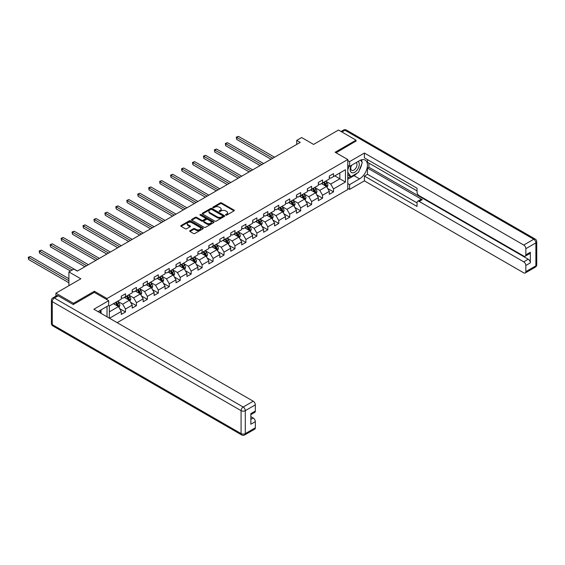 <?xml version="1.0" encoding="UTF-8"?>
<svg xmlns="http://www.w3.org/2000/svg" width="565" height="565" viewBox="0 0 565 565"><rect width="100%" height="100%" fill="white"/><g stroke="black" fill="none" stroke-linecap="round" stroke-linejoin="round"><path stroke-width="0.85" d="M225.732 215.11A0.685 0.396 0 0 0 226.692 215.11L234.016 210.879A0.975 0.565 0 0 0 234.298 210.484A0.975 0.565 0 0 0 234.016 210.088L221.614 202.927A0.975 0.565 0 0 0 220.237 202.927L212.913 207.15A0.685 0.396 0 0 0 213.881 207.708L214.827 207.164A3.115 1.801 0 0 1 219.234 207.164L220.265 207.758A3.115 1.801 0 0 1 221.183 209.029A3.115 1.801 0 0 1 220.265 210.307L219.319 210.851A0.685 0.396 0 0 0 220.286 211.409L221.233 210.858A3.115 1.801 0 0 1 225.64 210.858L226.678 211.458A3.115 1.801 0 0 1 227.589 212.73A3.115 1.801 0 0 1 226.678 214.001L225.732 214.552A0.685 0.396 0 0 0 225.732 215.11L225.732 214.552M189.988 230.69A0.975 0.565 0 0 0 189.706 231.085A0.975 0.565 0 0 0 189.988 231.488L193.47 233.493A0.975 0.565 0 0 0 194.847 233.493L202.976 228.804A0.975 0.565 0 0 0 203.259 228.401A0.975 0.565 0 0 0 202.976 228.006L190.575 220.844A0.975 0.565 0 0 0 189.197 220.844L181.068 225.541A0.975 0.565 0 0 0 180.779 225.936A0.975 0.565 0 0 0 181.068 226.332L185.271 228.761A0.975 0.565 0 0 0 186.648 228.761L190.13 226.756A0.975 0.565 0 0 0 190.412 226.353A0.975 0.565 0 0 0 190.13 225.958L188.039 224.75A2.606 1.504 0 0 1 187.276 223.691A2.606 1.504 0 0 1 188.887 222.299A2.606 1.504 0 0 1 191.726 222.624L199.89 227.342A2.606 1.504 0 0 1 200.653 228.401A2.606 1.504 0 0 1 199.049 229.793A2.606 1.504 0 0 1 196.203 229.468L194.847 228.684A0.975 0.565 0 0 0 193.47 228.684L189.988 230.69L189.988 231.488M356.049 141.264L356.049 140.169L338.506 130.035L313.589 144.421L301.654 137.535L296.738 140.367L300.248 142.394L77.327 271.101L73.817 269.074L68.902 271.913L68.902 285.685M94.383 292.416L94.383 291.243L73.464 303.313L55.921 293.186L80.837 278.799L68.902 271.913M94.383 291.243L107.018 298.532L347.772 159.535L347.772 189.522L117.16 322.664M356.049 140.169L335.137 152.246L347.772 159.535M214.891 221.127A0.975 0.565 0 0 0 216.275 221.127L224.404 216.43A0.975 0.565 0 0 0 224.686 216.035A0.975 0.565 0 0 0 224.404 215.632L212.002 208.478A0.975 0.565 0 0 0 210.625 208.478L202.496 213.167A0.975 0.565 0 0 0 202.206 213.563A0.975 0.565 0 0 0 202.496 213.965L214.891 221.127M200.391 215.258A0.685 0.396 0 0 1 201.084 215.35L213.676 222.624L205.561 227.307A0.975 0.565 0 0 1 204.184 227.307L191.782 220.152L191.782 219.354A0.975 0.565 0 0 0 191.493 219.75A0.975 0.565 0 0 0 191.782 220.152M191.782 219.354L195.257 217.348A0.975 0.565 0 0 1 196.634 217.348L201.663 220.251A0.975 0.565 0 0 0 203.047 220.251L205.349 218.916A0.975 0.565 0 0 0 205.639 218.521A0.975 0.565 0 0 0 205.349 218.118L200.116 215.096A0.685 0.396 0 0 1 201.084 214.538L213.69 221.819A0.975 0.565 0 0 1 213.973 222.215A0.975 0.565 0 0 1 213.69 222.617L213.69 221.819M55.921 296.109L55.921 293.186M73.464 303.313L73.464 304.408M107.018 316.81L107.018 306.435M107.018 299.711L107.018 298.532M119.618 308.603L125.479 311.986L125.479 309.027L132.217 305.142L132.217 308.102L136.426 305.665L136.426 302.706L143.164 298.821L143.164 301.774L147.373 299.344L147.373 296.385L154.118 292.493L154.118 295.453L158.327 293.023L158.327 290.064L165.065 286.173L165.065 289.132L169.274 286.702L169.274 283.743L176.012 279.852L176.012 282.811L180.228 280.381L180.228 277.422L186.966 273.531L186.966 276.49L191.175 274.06L191.175 271.101L197.912 267.21L197.912 270.169L202.122 267.739L202.122 264.78L208.859 260.889L208.859 263.848L213.076 261.411L213.076 258.459L219.813 254.568L219.813 257.527L224.023 255.09L224.023 252.138L230.76 248.247L230.76 251.206L234.976 248.77L234.976 245.81L241.714 241.926L241.714 244.878L245.923 242.449L245.923 239.489L252.661 235.598L252.661 238.557L256.87 236.128L256.87 233.168L263.608 229.277L263.608 232.236L267.824 229.807L267.824 226.847L274.562 222.956L274.562 225.915L278.771 223.486L278.771 220.527L285.509 216.635L285.509 219.594L289.725 217.165L289.725 214.206L296.463 210.314L296.463 213.273L300.672 210.844L300.672 207.885L307.409 203.993L307.409 206.952L311.619 204.516L311.619 201.564L318.356 197.672L318.356 200.631L322.573 198.195L322.573 195.243L329.31 191.351L329.31 194.311L333.52 191.874L333.52 188.915L345.455 182.029L345.455 169.712L339.84 172.954L339.84 178.787L345.455 182.029M125.479 311.986L121.263 314.423L121.263 311.463L109.511 318.25M109.335 318.144L109.335 306.032L121.263 299.139L121.263 296.187L125.479 293.751L125.479 296.71L132.217 292.818L132.217 289.859L136.426 287.43L136.426 290.389L143.164 286.497L143.164 283.538L147.373 281.109L147.373 284.068L154.118 280.176L154.118 277.217L158.327 274.788L158.327 277.747L165.065 273.856L165.065 270.896L169.274 268.467L169.274 271.426L176.012 267.535L176.012 264.575L180.228 262.146L180.228 265.105L186.966 261.214L186.966 258.254L191.175 255.825L191.175 258.777L197.912 254.893L197.912 251.934L202.122 249.504L202.122 252.456L208.859 248.572L208.859 245.613L213.076 243.176L213.076 246.135L219.813 242.244L219.813 239.292L224.023 236.855L224.023 239.814L230.76 235.923L230.76 232.964L234.976 230.534L234.976 233.493L241.714 229.602L241.714 226.643L245.923 224.213L245.923 227.172L252.661 223.281L252.661 220.322L256.87 217.892L256.87 220.851L263.608 216.96L263.608 214.001L267.824 211.571L267.824 214.531L274.562 210.639L274.562 207.68L278.771 205.25L278.771 208.21L285.509 204.318L285.509 201.359L289.725 198.929L289.725 201.889L296.463 197.997L296.463 195.038L300.672 192.609L300.672 195.561L307.409 191.676L307.409 188.717L311.619 186.281L311.619 189.24L318.356 185.348L318.356 182.396L322.573 179.96L322.573 182.919L329.31 179.027L329.31 176.068L333.52 173.639L333.52 176.598L345.455 169.712M124.357 297.36L129.406 300.276L122.669 304.168L117.619 301.251M121.263 297.522L122.669 298.334L125.479 296.71M122.669 304.168L125.479 309.027M129.406 300.276L132.217 305.142M135.303 291.039L140.36 293.955L133.623 297.847L128.566 294.93M132.217 291.201L133.623 292.013L136.426 290.389M133.623 297.847L136.426 302.706M140.36 293.955L143.164 298.821M146.25 284.718L151.307 287.634L144.569 291.526L139.513 288.609M143.164 284.88L144.569 285.685L147.373 284.068M144.569 291.526L147.373 296.385M151.307 287.634L154.118 292.493M157.204 278.397L162.254 281.314L155.516 285.205L150.467 282.281M154.118 278.559L155.516 279.364L158.327 277.747M155.516 285.205L158.327 290.064M162.254 281.314L165.065 286.173M168.151 272.076L173.208 274.993L166.47 278.884L161.413 275.96M165.065 272.231L166.47 273.043L169.274 271.426M166.47 278.884L169.274 283.743M173.208 274.993L176.012 279.852M179.105 265.748L184.155 268.672L177.417 272.556L172.367 269.639M176.012 265.91L177.417 266.722L180.228 265.105M177.417 272.556L180.228 277.422M184.155 268.672L186.966 273.531M190.052 259.427L195.109 262.344L188.364 266.235L183.314 263.318M186.966 259.589L188.364 260.401L191.175 258.777M188.364 266.235L191.175 271.101M195.109 262.344L197.912 267.21M200.999 253.106L206.055 256.023L199.318 259.914L194.261 256.997M197.912 253.268L199.318 254.081L202.122 252.456M199.318 259.914L202.122 264.78M206.055 256.023L208.859 260.889M211.953 246.785L217.002 249.702L210.265 253.593L205.215 250.676M208.859 246.947L210.265 247.76L213.076 246.135M210.265 253.593L213.076 258.459M217.002 249.702L219.813 254.568M222.9 240.464L227.956 243.381L221.219 247.272L216.162 244.355M219.813 240.626L221.219 241.439L224.023 239.814M221.219 247.272L224.023 252.138M227.956 243.381L230.76 248.247M233.854 234.143L238.903 237.06L232.166 240.951L227.109 238.035M230.76 234.305L232.166 235.118L234.976 233.493M232.166 240.951L234.976 245.81M238.903 237.06L241.714 241.926M244.8 227.822L249.857 230.739L243.112 234.63L238.063 231.714M241.714 227.985L243.112 228.79L245.923 227.172M243.112 234.63L245.923 239.489M249.857 230.739L252.661 235.598M255.747 221.501L260.804 224.418L254.066 228.309L249.01 225.386M252.661 221.664L254.066 222.469L256.87 220.851M254.066 228.309L256.87 233.168M260.804 224.418L263.608 229.277M266.701 215.18L271.751 218.097L265.013 221.989L259.964 219.065M263.608 215.336L265.013 216.148L267.824 214.531M265.013 221.989L267.824 226.847M271.751 218.097L274.562 222.956M277.648 208.852L282.705 211.776L275.967 215.661L270.91 212.744M274.562 209.015L275.967 209.827L278.771 208.21M275.967 215.661L278.771 220.527M282.705 211.776L285.509 216.635M288.602 202.531L293.652 205.448L286.914 209.34L281.857 206.423M285.509 202.694L286.914 203.506L289.725 201.889M286.914 209.34L289.725 214.206M293.652 205.448L296.463 210.314M299.549 196.21L304.599 199.127L297.861 203.019L292.811 200.102M296.463 196.373L297.861 197.185L300.672 195.561M297.861 203.019L300.672 207.885M304.599 199.127L307.409 203.993M310.496 189.889L315.553 192.806L308.815 196.698L303.758 193.781M307.409 190.052L308.815 190.864L311.619 189.24M308.815 196.698L311.619 201.564M315.553 192.806L318.356 197.672M321.45 183.569L326.499 186.485L319.762 190.377L314.712 187.46M318.356 183.731L319.762 184.543L322.573 182.919M319.762 190.377L322.573 195.243M326.499 186.485L329.31 191.351M334.784 175.87L339.84 178.787L330.716 184.056L325.659 181.139M329.31 177.41L330.716 178.222L333.52 176.598M330.716 184.056L333.52 188.915M296.738 140.367L296.738 144.421M109.335 311.866L118.459 306.597L113.403 303.68M118.459 306.597L121.263 311.463M327.658 188.491L333.52 191.874M316.711 194.812L322.573 198.195M305.757 201.133L311.619 204.516M294.81 207.454L300.672 210.844M283.863 213.782L289.725 217.165M272.909 220.103L278.771 223.486M261.962 226.424L267.824 229.807M251.015 232.745L256.87 236.128M240.061 239.066L245.923 242.449M229.115 245.387L234.976 248.77M218.161 251.708L224.023 255.09M207.214 258.028L213.076 261.411M196.267 264.349L202.122 267.739M185.313 270.677L191.175 274.06M174.366 276.998L180.228 280.381M163.412 283.319L169.274 286.702M152.465 289.64L158.327 293.023M141.518 295.961L147.373 299.344M130.564 302.282L136.426 305.665M226 215.201L226.678 214.813A3.115 1.801 0 0 0 227.589 213.542L227.589 212.73M221.183 209.029L221.183 209.841A3.115 1.801 0 0 1 220.265 211.112L219.594 211.508M234.016 210.088L234.016 210.879L221.614 203.739A0.975 0.565 0 0 0 220.237 203.739L213.189 207.807M224.39 216.437L212.002 209.283A0.975 0.565 0 0 0 210.625 209.283L202.503 213.973M222.681 216.31A0.685 0.396 0 0 0 222.681 215.752L211.797 209.467A0.685 0.396 0 0 0 210.83 209.467L209.827 210.046A3.115 1.801 0 0 0 208.916 211.317A3.115 1.801 0 0 0 209.827 212.588L217.271 216.889A3.115 1.801 0 0 0 221.678 216.889L222.681 216.31L222.681 217.122A0.685 0.396 0 0 0 222.878 216.84L222.878 216.035M208.916 211.317L208.916 212.129A3.115 1.801 0 0 0 209.827 213.401L209.827 212.588M222.681 217.122L221.678 217.695A3.115 1.801 0 0 1 217.271 217.695L209.827 213.401M191.789 220.159L195.257 218.154L195.257 217.348M205.639 218.521L205.639 219.326A0.975 0.565 0 0 1 205.349 219.729L203.047 221.056A0.975 0.565 0 0 1 201.663 221.056L196.634 218.154A0.975 0.565 0 0 0 195.257 218.154M206.882 223.26A2.606 1.504 0 0 0 209.728 223.585A2.606 1.504 0 0 0 211.331 222.2A2.606 1.504 0 0 0 210.568 221.134L207.694 219.474A0.975 0.565 0 0 0 206.317 219.474L204.007 220.809A0.975 0.565 0 0 0 203.725 221.205A0.975 0.565 0 0 0 204.007 221.6L206.882 223.26L206.882 224.072A2.606 1.504 0 0 0 209.728 224.397A2.606 1.504 0 0 0 211.331 223.006L211.331 222.2M203.725 221.205L203.725 222.017A0.975 0.565 0 0 0 204.007 222.412L204.007 221.6M206.882 224.072L204.007 222.412M200.653 228.401L200.653 229.213A2.606 1.504 0 0 1 199.049 230.605A2.606 1.504 0 0 1 196.203 230.28L194.847 229.489A0.975 0.565 0 0 0 193.47 229.489L190.002 231.495M187.276 223.691L187.276 224.503A2.606 1.504 0 0 0 188.039 225.562L188.039 224.75M190.115 226.763L188.039 225.562M202.962 228.811L190.575 221.657A0.975 0.565 0 0 0 189.197 221.657L181.082 226.339M327.057 187.446L327.891 185.341A2.627 1.518 -120 0 0 327.05 183.102L325.602 181.167M323.074 184.508L322.092 183.194M274.562 157.225L238.437 136.37L236.679 137.387L236.679 139.407L271.052 159.252M323.427 182.424L324.875 184.36A2.627 1.518 60 0 1 325.631 185.941L326.471 185.454A2.627 1.518 -120 0 0 325.715 183.872L324.268 181.937M323.611 182.318L325.214 184.465A1.342 0.777 60 0 1 325.461 184.875L326.471 185.454M236.679 139.407L236.29 137.161L272.803 158.242M236.29 137.161L238.437 136.37M351.324 165.383A6.455 3.722 120 0 0 352.433 172.834A6.455 3.722 120 0 0 358.267 168.222A6.455 3.722 120 0 0 358.104 161.47M351.691 165.178A4.414 2.55 120 0 0 351.677 170.298A4.414 2.55 120 0 0 352.327 170.496A4.414 2.55 120 0 0 356.367 167.24A4.414 2.55 120 0 0 356.098 162.649A4.414 2.55 120 0 0 356.084 162.642M360.569 160.121L362.292 162.579L358.507 172.346L350.929 176.718L347.772 174.599M350.929 176.718L347.772 172.226M347.772 169.705L349.156 166.131M99.708 310.658L101.333 313.526M347.772 165.333L349.594 166.385L349.594 161.604L364.404 153.051L523.734 245.041L533.77 239.249L344.961 130.24L341.91 132.005M349.594 166.385L359.559 160.63A11.166 6.448 120 0 1 365.145 160.079A11.166 6.448 120 0 1 366.855 169.027A11.166 6.448 120 0 1 359.559 178.865L349.594 184.621L349.594 189.402L364.404 180.857L364.404 176.075L417.048 206.465L417.048 202.658A2.98 1.716 -120 0 1 417.662 201.295A2.98 1.716 -120 0 1 419.152 201.437L523.734 261.821L528.226 259.229A2.98 1.716 60 0 1 530.33 262.873L530.33 252.258A2.98 1.716 60 0 1 529.716 253.621L525.224 256.213A2.98 1.716 -120 0 0 525.838 254.85L525.838 248.692A2.98 1.716 -120 0 0 523.734 245.041M368.896 163.101L368.896 167.24L367.49 168.045L367.49 174.288L364.404 176.075M367.49 159.62L367.49 162.296L417.048 190.906M525.224 256.213A2.98 1.716 -120 0 1 523.734 256.065L419.152 195.688A2.98 1.716 -120 0 1 417.048 192.036L417.048 188.23L364.404 157.833L364.404 153.051M347.772 160.552L349.594 161.604M347.772 188.35L349.594 189.402M347.772 183.569L349.594 184.621M364.404 180.857L523.734 272.846A2.98 1.716 -120 0 0 525.224 272.987A2.98 1.716 -120 0 0 525.838 271.624L525.838 265.465A2.98 1.716 -120 0 0 523.734 261.821M356.049 141.017L336.083 152.79M367.49 168.045L422.239 199.657L419.152 201.437M368.896 167.24L528.226 259.229M367.49 174.288L417.048 202.899M417.662 201.295L420.748 199.509A2.98 1.716 60 0 1 422.239 199.657M347.772 179.275L354.015 175.666A11.166 6.448 120 0 0 357.108 173.151M359.326 170.227A11.166 6.448 120 0 0 361.734 164.034M361.911 162.035A11.166 6.448 120 0 0 361.635 159.754M347.772 177.975L350.434 176.435M347.772 175.546L348.33 175.221M58.167 295.82L54.374 298.009A2.98 1.716 -120 0 0 52.884 297.861L56.677 295.672A2.98 1.716 60 0 1 58.167 295.82L73.259 304.535L94.313 292.373L108.699 300.679L108.699 305.467L98.734 311.216A11.166 6.448 120 0 0 98.063 311.64M108.699 300.679L93.889 309.232L253.226 401.221A2.98 1.716 60 0 1 255.331 404.872L255.331 411.03A2.98 1.716 60 0 1 254.709 412.394L250.839 414.632M101.05 312.572L101.05 309.881M250.839 419.378L253.226 418.001A2.98 1.716 60 0 1 255.331 421.645L255.331 427.804A2.98 1.716 60 0 1 254.709 429.167L244.673 434.965A2.98 1.716 -120 0 0 245.295 433.602L255.331 427.804M255.331 411.03L250.839 413.622L250.839 424.237L255.331 421.645M253.226 418.001L250.839 416.624M316.103 193.767L316.944 191.662A2.627 1.518 -120 0 0 316.103 189.423L314.656 187.488M312.127 190.829L311.146 189.515M263.608 163.546L227.483 142.691L225.732 143.708L225.732 145.735L260.098 165.573M312.48 188.745L313.928 190.68A2.627 1.518 60 0 1 314.677 192.262L315.524 191.775A2.627 1.518 -120 0 0 314.769 190.193L313.321 188.258M312.657 188.639L314.267 190.786A1.342 0.777 60 0 1 314.514 191.196L315.524 191.775M225.732 145.735L225.343 143.482L261.856 164.563M225.343 143.482L227.483 142.691M305.156 200.088L305.99 197.99A2.627 1.518 -120 0 0 305.149 195.744L303.702 193.816M301.18 197.15L300.192 195.836M252.661 169.874L216.536 149.012L214.778 150.029L214.778 152.056L249.151 171.894M301.526 195.066L302.974 197.001A2.627 1.518 60 0 1 303.73 198.583L304.57 198.096A2.627 1.518 -120 0 0 303.822 196.514L302.367 194.586M301.71 194.96L303.32 197.107A1.342 0.777 60 0 1 303.56 197.517L304.57 198.096M214.778 152.056L214.396 149.803L250.909 170.884M214.396 149.803L216.536 149.012M294.21 206.409L295.043 204.311A2.627 1.518 -120 0 0 294.203 202.065L292.755 200.137M290.226 203.478L289.245 202.164M241.714 176.195L205.582 155.333L203.831 156.35L203.831 158.377L238.204 178.222M290.579 201.394L292.027 203.322A2.627 1.518 60 0 1 292.776 204.904L293.623 204.424A2.627 1.518 -120 0 0 292.868 202.835L291.42 200.907M290.763 201.288L292.366 203.428A1.342 0.777 60 0 1 292.613 203.838L293.623 204.424M203.831 158.377L203.442 156.124L239.956 177.205M203.442 156.124L205.582 155.333M283.256 212.737L284.089 210.632A2.627 1.518 -120 0 0 283.256 208.393L281.801 206.458M279.28 209.799L278.298 208.485M230.76 182.516L194.635 161.661L192.884 162.671L192.884 164.697L227.25 184.543M279.626 207.715L281.073 209.643A2.627 1.518 60 0 1 281.829 211.225L282.67 210.745A2.627 1.518 -120 0 0 281.921 209.163L280.473 207.228M279.809 207.609L281.419 209.749A1.342 0.777 60 0 1 281.66 210.159L282.67 210.745M192.884 164.697L192.496 162.445L229.009 183.526M192.496 162.445L194.635 161.661M272.309 219.058L273.142 216.953A2.627 1.518 -120 0 0 272.302 214.714L270.854 212.779M268.326 216.12L267.344 214.806M219.813 188.837L183.689 167.982L181.93 168.992L181.93 171.018L216.303 190.864M268.679 214.036L270.127 215.971A2.627 1.518 60 0 1 270.882 217.553L271.723 217.066A2.627 1.518 -120 0 0 270.967 215.484L269.519 213.549M268.862 213.93L270.466 216.077A1.342 0.777 60 0 1 270.713 216.48L271.723 217.066M181.93 171.018L181.542 168.773L218.055 189.847M181.542 168.773L183.689 167.982M261.355 225.379L262.195 223.274A2.627 1.518 -120 0 0 261.355 221.035L259.907 219.1M257.379 222.44L256.397 221.127M208.859 195.158L172.735 174.303L170.983 175.312L170.983 177.339L205.356 197.185M257.732 220.357L259.18 222.292A2.627 1.518 60 0 1 259.928 223.874L260.776 223.387A2.627 1.518 -120 0 0 260.02 221.805L258.572 219.87M257.915 220.251L259.519 222.398A1.342 0.777 60 0 1 259.766 222.801L260.776 223.387M170.983 177.339L170.595 175.094L207.108 196.168M170.595 175.094L172.735 174.303M250.408 231.699L251.241 229.595A2.627 1.518 -120 0 0 250.401 227.356L248.953 225.421M246.432 228.761L245.443 227.448M197.912 201.479L161.788 180.623L160.029 181.633L160.029 183.66L194.402 203.506M246.778 226.678L248.226 228.613A2.627 1.518 60 0 1 248.981 230.195L249.822 229.708A2.627 1.518 -120 0 0 249.073 228.126L247.618 226.191M246.962 226.572L248.572 228.719A1.342 0.777 60 0 1 248.812 229.122L249.822 229.708M160.029 183.66L159.648 181.414L196.161 202.496M159.648 181.414L161.788 180.623M239.461 238.02L240.295 235.916A2.627 1.518 -120 0 0 239.454 233.677L238.006 231.742M235.478 235.082L234.496 233.769M186.966 207.8L150.834 186.944L149.082 187.954L149.082 189.981L183.456 209.827M235.831 232.999L237.279 234.934A2.627 1.518 60 0 1 238.035 236.516L238.875 236.029A2.627 1.518 -120 0 0 238.119 234.447L236.671 232.512M236.015 232.893L237.618 235.04A1.342 0.777 60 0 1 237.865 235.443L238.875 236.029M149.082 189.981L148.694 187.735L185.207 208.817M148.694 187.735L150.834 186.944M228.507 244.341L229.341 242.237A2.627 1.518 -120 0 0 228.507 239.998L227.052 238.063M224.531 241.403L223.549 240.09M176.012 214.121L139.887 193.265L138.135 194.282L138.135 196.302L172.502 216.148M224.877 239.32L226.332 241.255A2.627 1.518 60 0 1 227.081 242.837L227.921 242.35A2.627 1.518 -120 0 0 227.172 240.768L225.725 238.833M225.061 239.214L226.671 241.361A1.342 0.777 60 0 1 226.911 241.771L227.921 242.35M138.135 196.302L137.747 194.056L174.26 215.138M137.747 194.056L139.887 193.265M217.56 250.662L218.394 248.558A2.627 1.518 -120 0 0 217.553 246.319L216.105 244.384M213.584 247.724L212.595 246.411M165.065 220.442L128.94 199.586L127.182 200.603L127.182 202.63L161.555 222.469M213.93 245.641L215.378 247.576A2.627 1.518 60 0 1 216.134 249.158L216.974 248.671A2.627 1.518 -120 0 0 216.218 247.089L214.771 245.154M214.114 245.535L215.724 247.682A1.342 0.777 60 0 1 215.964 248.091L216.974 248.671M127.182 202.63L126.8 200.377L163.306 221.459M126.8 200.377L128.94 199.586M206.606 256.983L207.447 254.886A2.627 1.518 -120 0 0 206.606 252.64L205.159 250.712M202.63 254.045L201.649 252.732M154.118 226.77L117.986 205.907L116.235 206.924L116.235 208.951L150.608 228.79M202.983 251.962L204.431 253.897A2.627 1.518 60 0 1 205.18 255.479L206.027 254.992A2.627 1.518 -120 0 0 205.272 253.41L203.824 251.482M203.167 251.856L204.77 254.003A1.342 0.777 60 0 1 205.017 254.412L206.027 254.992M116.235 208.951L115.846 206.698L152.359 227.78M115.846 206.698L117.986 205.907M195.66 263.304L196.493 261.207A2.627 1.518 -120 0 0 195.652 258.961L194.205 257.033M191.683 260.373L190.695 259.06M143.164 233.091L107.039 212.228L105.281 213.245L105.281 215.272L139.654 235.118M192.029 258.29L193.477 260.218A2.627 1.518 60 0 1 194.233 261.8L195.073 261.312A2.627 1.518 -120 0 0 194.325 259.731L192.87 257.802M192.213 258.184L193.823 260.324A1.342 0.777 60 0 1 194.063 260.733L195.073 261.312M105.281 215.272L104.899 213.019L141.412 234.101M104.899 213.019L107.039 212.228M184.713 269.632L185.546 267.528A2.627 1.518 -120 0 0 184.706 265.289L183.258 263.354M180.729 266.694L179.748 265.38M132.217 239.412L96.085 218.556L94.334 219.566L94.334 221.593L128.707 241.439M181.082 264.611L182.53 266.539A2.627 1.518 60 0 1 183.286 268.121L184.126 267.64A2.627 1.518 -120 0 0 183.371 266.059L181.923 264.123M181.266 264.505L182.869 266.645A1.342 0.777 60 0 1 183.117 267.054L184.126 267.64M94.334 221.593L93.945 219.34L130.459 240.422M93.945 219.34L96.085 218.556M173.759 275.953L174.599 273.848A2.627 1.518 -120 0 0 173.759 271.61L172.311 269.675M169.783 273.015L168.801 271.701M121.263 245.733L85.138 224.877L83.387 225.887L83.387 227.914L117.753 247.76M170.129 270.932L171.583 272.867A2.627 1.518 60 0 1 172.332 274.449L173.173 273.961A2.627 1.518 -120 0 0 172.424 272.379L170.976 270.444M170.312 270.826L171.922 272.973A1.342 0.777 60 0 1 172.163 273.375L173.173 273.961M83.387 227.914L82.999 225.668L119.512 246.743M82.999 225.668L85.138 224.877M162.812 282.274L163.645 280.169A2.627 1.518 -120 0 0 162.805 277.931L161.357 275.995M158.836 279.336L157.847 278.022M110.316 252.054L74.192 231.198L72.433 232.208L72.433 234.235L106.806 254.081M159.182 277.253L160.63 279.188A2.627 1.518 60 0 1 161.385 280.77L162.226 280.282A2.627 1.518 -120 0 0 161.47 278.7L160.022 276.765M159.365 277.147L160.976 279.294A1.342 0.777 60 0 1 161.216 279.696L162.226 280.282M72.433 234.235L72.052 231.989L108.558 253.064M72.052 231.989L74.192 231.198M151.865 288.595L152.698 286.49A2.627 1.518 -120 0 0 151.858 284.252L150.41 282.316M147.882 285.657L146.9 284.343M99.369 258.375L63.238 237.519L61.486 238.529L61.486 240.556L95.859 260.401M148.235 283.574L149.683 285.509A2.627 1.518 60 0 1 150.431 287.091L151.279 286.603A2.627 1.518 -120 0 0 150.523 285.021L149.075 283.086M148.418 283.468L150.022 285.615A1.342 0.777 60 0 1 150.269 286.017L151.279 286.603M61.486 240.556L61.098 238.31L97.611 259.392M61.098 238.31L63.238 237.519M140.911 294.916L141.744 292.811A2.627 1.518 -120 0 0 140.904 290.572L139.456 288.637M136.935 291.978L135.946 290.664M88.415 264.695L52.291 243.84L50.532 244.85L50.532 246.877L84.905 266.722M137.281 289.894L138.729 291.83A2.627 1.518 60 0 1 139.484 293.412L140.325 292.924A2.627 1.518 -120 0 0 139.576 291.342L138.128 289.407M137.464 289.788L139.075 291.936A1.342 0.777 60 0 1 139.315 292.338L140.325 292.924M50.532 246.877L50.151 244.631L86.664 265.712M50.151 244.631L52.291 243.84M129.964 301.237L130.798 299.132A2.627 1.518 -120 0 0 129.957 296.893L128.509 294.958M125.981 298.299L124.999 296.985M77.469 271.016L41.344 250.161L39.585 251.178L39.585 253.198L70.448 271.016M126.334 296.215L127.782 298.151A2.627 1.518 60 0 1 128.537 299.733L129.378 299.245A2.627 1.518 -120 0 0 128.622 297.663L127.174 295.728M126.518 296.109L128.121 298.256A1.342 0.777 60 0 1 128.368 298.666L129.378 299.245M39.585 253.198L39.197 250.952L72.2 270.006M39.197 250.952L41.344 250.161M119.01 307.558L119.851 305.453A2.627 1.518 -120 0 0 119.01 303.214L117.562 301.279M115.034 304.62L114.052 303.306M68.902 278.722L30.39 256.482L28.638 257.499L28.638 259.526L68.902 282.768M115.38 302.536L116.835 304.471A2.627 1.518 60 0 1 117.584 306.053L118.424 305.566A2.627 1.518 -120 0 0 117.675 303.984L116.228 302.049M115.564 302.43L117.174 304.577A1.342 0.777 60 0 1 117.414 304.987L118.424 305.566M28.638 259.526L28.25 257.273L68.902 280.741M28.25 257.273L30.39 256.482M226.678 214.813L226.678 214.001M219.319 211.409L219.319 210.851M220.265 211.112L220.265 210.307M212.913 207.708L212.913 207.15M220.237 203.739L220.237 202.927M221.614 203.739L221.614 202.927M202.496 213.965L202.496 213.167M210.625 209.283L210.625 208.478M212.002 209.283L212.002 208.478M224.404 216.43L224.404 215.632M217.271 217.695L217.271 216.889M221.678 217.695L221.678 216.889M196.634 218.154L196.634 217.348M201.663 221.056L201.663 220.251M203.047 221.056L203.047 220.251M205.349 219.729L205.349 218.916M201.084 215.35L201.084 214.538M193.47 229.489L193.47 228.684M194.847 229.489L194.847 228.684M196.203 230.28L196.203 229.468M190.13 226.756L190.13 225.958M181.068 226.332L181.068 225.541M189.197 221.657L189.197 220.844M190.575 221.657L190.575 220.844M202.976 228.804L202.976 228.006M326.238 186.337L327.877 185.391M325.715 183.872L327.05 183.102M323.844 184.953L324.875 184.36M525.838 254.85L530.33 252.258M530.33 262.873L525.838 265.465M525.838 271.624L535.881 265.832L535.881 242.894L525.838 248.692M354.015 175.666L359.559 178.865M535.881 265.832A2.98 1.716 60 0 1 535.26 267.196A2.98 2.98 0 0 0 536.75 264.618A2.98 1.716 180 0 1 535.881 265.832M535.881 242.894A2.98 1.716 0 0 0 536.75 241.679A2.98 2.98 0 0 0 535.26 239.101A2.98 1.716 -60 0 0 533.77 239.249A2.98 1.716 60 0 1 535.881 242.894M341.034 131.497L343.471 130.091A2.98 1.716 60 0 1 344.961 130.24A2.98 1.716 -60 0 1 346.451 130.091L535.26 239.101M52.884 297.861A2.98 2.98 0 0 0 51.394 300.439A2.98 1.716 180 0 0 52.27 301.654A2.98 1.716 -60 0 1 54.374 298.009L243.183 407.019A2.98 1.716 -60 0 0 241.078 410.663L52.27 301.654L52.27 324.593L241.078 433.602L241.078 410.663A2.98 1.716 -0 0 0 245.295 410.663L245.295 433.602A2.98 1.716 180 0 1 241.078 433.602A2.98 1.716 -60 0 0 241.7 434.965A2.98 2.98 0 0 0 244.673 434.965M255.331 404.872L245.295 410.663A2.98 1.716 -120 0 0 243.183 407.019L253.226 401.221M52.884 325.956A2.98 1.716 -60 0 1 52.27 324.593A2.98 1.716 -0 0 1 51.394 323.378A2.98 2.98 0 0 0 52.884 325.956L241.7 434.965M315.291 192.658L316.923 191.719M314.769 190.193L316.103 189.423M312.897 191.274L313.928 190.68M304.344 198.979L305.976 198.04M303.822 196.514L305.149 195.744M301.95 197.595L302.974 197.001M293.39 205.3L295.022 204.361M292.868 202.835L294.203 202.065M290.996 203.916L292.027 203.322M282.444 211.621L284.075 210.681M281.921 209.163L283.256 208.393M280.049 210.244L281.073 209.643M271.497 217.942L273.128 217.002M270.967 215.484L272.302 214.714M269.095 216.565L270.127 215.971M260.543 224.27L262.174 223.323M260.02 221.805L261.355 221.035M258.149 222.885L259.18 222.292M249.596 230.591L251.227 229.644M249.073 228.126L250.401 227.356M247.202 229.206L248.226 228.613M238.642 236.912L240.273 235.965M238.119 234.447L239.454 233.677M236.248 235.527L237.279 234.934M227.695 243.232L229.326 242.286M227.172 240.768L228.507 239.998M225.301 241.848L226.332 241.255M216.748 249.553L218.38 248.614M216.218 247.089L217.553 246.319M214.347 248.169L215.378 247.576M205.794 255.874L207.426 254.935M205.272 253.41L206.606 252.64M203.4 254.49L204.431 253.897M194.847 262.195L196.479 261.256M194.325 259.731L195.652 258.961M192.453 260.811L193.477 260.218M183.893 268.516L185.525 267.577M183.371 266.059L184.706 265.289M181.499 267.139L182.53 266.539M172.947 274.837L174.578 273.898M172.424 272.379L173.759 271.61M170.552 273.46L171.583 272.867M162 281.165L163.631 280.219M161.47 278.7L162.805 277.931M159.605 279.781L160.63 279.188M151.046 287.486L152.677 286.54M150.523 285.021L151.858 284.252M148.651 286.102L149.683 285.509M140.099 293.807L141.73 292.861M139.576 291.342L140.904 290.572M137.705 292.423L138.729 291.83M129.145 300.128L130.783 299.182M128.622 297.663L129.957 296.893M126.751 298.744L127.782 298.151M118.198 306.449L119.829 305.51M117.675 303.984L119.01 303.214M115.804 305.065L116.835 304.471M525.224 272.987L535.26 267.196M536.75 264.618L536.75 241.679M346.451 130.091A2.98 2.98 0 0 0 343.471 130.091M51.394 300.439L51.394 323.378"/></g></svg>
